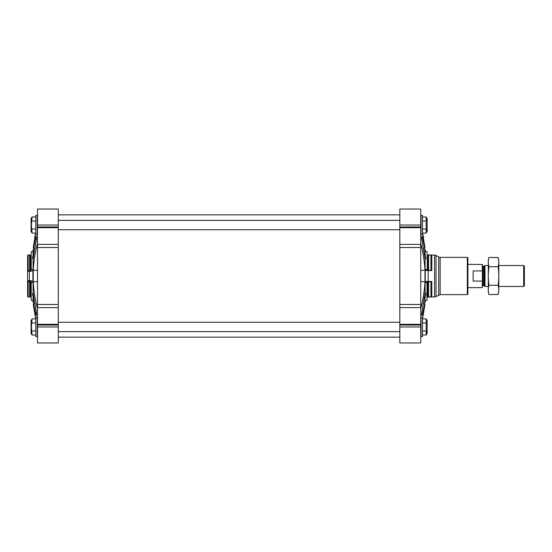 <?xml version="1.0" encoding="UTF-8"?>
<svg xmlns="http://www.w3.org/2000/svg" width="552" height="552" viewBox="0 0 552 552"><rect width="100%" height="100%" fill="white"/><g stroke="black" fill="none" stroke-linecap="round" stroke-linejoin="round"><path stroke-width="0.83" d="M33.237 304.269C33.037 301.709 33.037 301.709 33.237 304.269L35.68 318.89L33.237 304.269M33.085 292.739L36.48 312.984L36.287 315.661L35.797 314.612L33.582 303.614L33.085 296.183C32.34 294.595 32.34 293.443 33.085 292.739C32.34 293.429 32.34 294.575 33.085 296.183L33.085 301.33A2.912 2.815 0 0 0 31.209 300.226L31.209 282.493A2.912 0.752 0 0 1 33.085 282.79L33.175 292.243M33.382 301.716L33.437 302.344M37.502 244.384L37.502 342.978L58.291 342.978L58.291 209.022L37.502 209.022L37.502 244.384L58.291 244.384M33.092 249.656L33.037 250.732A2.912 2.815 0 0 1 31.209 251.774A2.912 2.815 180 0 0 33.085 250.67L33.085 255.817L33.582 248.386L35.797 237.388L36.287 236.332L36.48 239.009L33.085 259.261L33.085 269.21A200.348 51.853 180 0 0 32.892 270.445L32.892 281.554A200.348 51.853 0 0 0 33.085 282.79M37.502 281.672L33.237 281.672L33.237 270.328C33.769 261.255 35.183 252.271 37.502 243.377M33.237 247.731C33.037 250.291 33.037 250.291 33.237 247.731C33.037 250.291 33.037 250.291 33.237 247.731L35.68 233.11L34.7 237.332M33.237 281.672C33.762 290.738 35.183 299.722 37.502 308.623M33.175 259.75L33.085 259.261C32.34 258.557 32.34 257.404 33.085 255.817M33.092 302.344L33.037 301.268A2.912 2.815 180 0 0 31.209 300.226L31.209 297.452A0.58 0.566 180 0 0 30.919 296.969A1.166 1.125 180 0 0 30.339 296.817L30.339 281.575L31.209 281.748L31.209 293.933M32.727 258.771L32.561 257.322M31.209 251.774L31.209 269.507A2.912 0.752 180 0 0 33.085 269.21M424.985 304.345L422.549 318.89L424.992 304.269C425.192 301.709 425.192 301.709 424.992 304.269M421.7 314.612L422.439 314.612L421.942 315.661L421.749 312.984L425.054 292.25M425.143 302.344L425.178 301.627A2.912 2.815 180 0 1 427.02 300.274L427.02 282.507A2.912 0.752 0 0 0 425.123 282.893L425.123 292.484C426.158 293.188 426.158 294.664 425.123 296.914L424.654 303.614L422.439 314.612M420.727 244.384L420.727 307.616L399.82 307.616L399.82 209.022L420.727 209.022L420.727 244.384L399.82 244.384M420.727 281.672L424.992 281.672L424.992 270.328C424.467 261.255 423.046 252.271 420.727 243.377M431.795 270.577L431.795 255.748A0.876 0.842 180 0 1 430.926 254.907L430.926 270.349L431.795 270.577L428.173 270.577A2.912 0.752 180 0 1 425.261 269.852A200.348 51.853 180 0 0 425.123 269.107L425.123 259.516L421.749 239.009L421.942 236.332L422.439 237.388L424.654 248.386L425.123 255.086L425.123 250.277A2.912 2.815 180 0 0 427.02 251.726L427.02 254.548A0.58 0.566 180 0 0 427.31 255.031A1.166 1.125 180 0 0 427.897 255.183L427.897 270.425L428.593 270.349L428.593 254.907L427.897 255.183M425.054 259.75L425.123 259.516C426.158 258.798 426.158 257.322 425.123 255.086L424.923 251.174M427.02 300.274A2.912 2.815 0 0 0 425.123 301.723L425.123 296.914M425.123 282.893A200.348 51.853 0 0 0 425.261 282.148A2.912 0.752 0 0 1 428.173 281.423L431.795 281.423L430.926 281.651L430.926 297.093L428.593 297.093L428.593 281.651L430.926 281.651M424.992 281.672C424.467 290.738 423.046 299.722 420.727 308.623M424.509 264.353L423.964 259.757M424.992 247.731C425.192 250.291 425.192 250.291 424.992 247.731C425.192 250.291 425.192 250.291 424.992 247.731L422.549 233.11L423.529 237.332M399.82 307.616L399.82 342.978L420.727 342.978L420.727 326.963L399.82 326.963M420.727 307.616L420.727 326.963M440.151 294.637L440.151 257.363L467.323 257.363L467.323 294.637L440.151 294.637L436.011 296.576L436.011 255.424L434.555 255.031L434.555 296.969L436.011 296.576M467.323 257.363L467.903 257.943L467.903 294.057L467.323 294.637M430.926 270.349L428.593 270.349M434.555 255.031L430.933 255.031A0.876 0.842 0 0 1 430.926 254.907L428.173 255.072M425.123 269.107A2.912 0.752 180 0 0 427.02 269.493L427.02 270.252L427.897 270.425M434.555 296.969L430.933 296.969A0.876 0.842 180 0 0 430.926 297.093L427.897 296.817A1.166 1.125 0 0 0 427.31 296.969A0.58 0.566 0 0 0 427.02 297.452M430.926 254.907L428.593 254.907M427.02 254.548L427.02 251.726A2.912 2.815 0 0 1 425.178 250.373L425.143 249.656M427.02 282.507L427.02 281.748L428.593 281.651M427.897 296.817L427.897 281.575M431.795 281.423L431.795 296.251A0.876 0.842 0 0 0 430.926 297.093M421.024 326.963L421.024 336.568L422.48 336.568L422.48 317.352L421.024 317.352L421.024 326.963M421.024 225.037L421.024 234.648L422.48 234.648L422.48 215.432L421.024 215.432L421.024 225.037M426.634 332L426.799 333.015M422.48 335.029L426.178 335.029L426.178 318.89L422.48 318.89M422.48 330.993L426.178 330.993M422.48 322.927L426.178 322.927M426.634 319.891L426.799 320.912M426.178 318.89L427.138 320.553L427.138 333.367L426.178 335.029M426.634 230.074L426.799 231.088M422.48 233.11L426.178 233.11L426.178 216.97L422.48 216.97M422.48 229.073L426.178 229.073M422.48 221.007L426.178 221.007M426.634 217.971L426.799 218.985M426.178 216.97L427.138 218.633L427.138 231.447L426.178 233.11M31.209 254.548A0.58 0.566 180 0 1 30.919 255.031A1.166 1.125 180 0 1 30.339 255.183L28.18 254.907L27.6 255.466L27.6 281.499L30.339 281.575M28.18 281.651L28.18 297.093L29.636 297.093L28.18 297.093L27.6 296.534L27.6 281.499M27.6 271.329L29.394 271.329A3.491 0.904 180 0 0 32.892 270.445M32.892 281.554A3.491 0.904 0 0 0 29.394 280.671L27.6 280.671M31.209 269.507L30.919 270.383L27.6 270.501M30.339 255.183L30.339 270.425M28.18 270.349L28.18 254.907L29.636 254.907L29.636 270.349M29.636 281.651L29.636 297.093L30.339 296.817A1.166 1.125 0 0 1 30.919 296.969A0.58 0.566 0 0 1 31.209 297.452L31.209 282.493M35.756 326.963L35.756 336.568L37.212 336.568L37.212 317.352L35.756 317.352L35.756 326.963M35.756 225.037L35.756 234.648L37.212 234.648L37.212 215.432L35.756 215.432L35.756 225.037M35.756 335.029L32.057 335.029L31.429 326.963L32.057 318.89L35.756 318.89M31.595 332L31.429 333.015M35.756 330.993L32.057 330.993M35.756 322.927L32.057 322.927M31.595 319.891L31.429 320.912M31.091 320.553L32.057 318.89L31.091 320.553L31.091 333.367L32.057 335.029M35.756 233.11L32.057 233.11L31.429 225.037L32.057 216.97L35.756 216.97M31.595 230.074L31.429 231.088M35.756 229.073L32.057 229.073M35.756 221.007L32.057 221.007M31.595 217.971L31.429 218.985L31.595 217.971M32.057 216.97L31.091 218.633L31.091 231.447L32.057 233.11L31.091 231.447M482.469 271.315L482.303 270.922L473.147 270.922L473.147 281.078L482.303 281.078L482.469 280.685L482.303 287.647L482.469 264.518L467.903 264.353M482.303 270.922L482.303 264.353M523.682 265.519L523.682 286.481L524.4 285.77L524.4 266.23L523.682 265.519L498.773 265.519M488.292 286.481L485.001 286.481L485.001 265.519L488.292 265.519M488.962 257.508L488.292 260.013L488.292 291.987L488.962 294.492C488.085 291.415 488.085 288.33 488.962 285.246C488.092 279.16 488.092 272.998 488.962 266.754C488.085 263.67 488.085 260.585 488.962 257.508L498.104 257.508C498.973 260.585 498.973 263.67 498.104 266.754C498.973 272.84 498.973 279.002 498.104 285.246C498.973 288.33 498.973 291.415 498.104 294.492L488.962 294.492M488.962 266.754L498.104 266.754M488.962 285.246L498.104 285.246M498.104 257.508L498.773 260.013L498.773 291.987L498.104 294.492M34.893 303.614L33.582 303.614M423.336 303.614L424.654 303.614M425.261 269.852L425.261 282.148M428.173 270.577L428.173 281.423M420.727 225.037L399.82 225.037M420.727 226.969L399.82 226.969M420.727 227.672L399.82 227.672M420.727 247.517L399.82 247.517M420.727 304.483L399.82 304.483M420.727 324.328L399.82 324.328M420.727 325.031L399.82 325.031M440.151 257.363L438.695 256.97L438.695 295.03M420.727 270.328L424.992 270.328M427.31 255.031L427.31 270.383M427.31 296.969L427.31 281.617M423.336 248.386L424.654 248.386M421.7 237.388L422.439 237.388M37.502 225.037L58.291 225.037M37.502 226.969L58.291 226.969M37.502 227.672L58.291 227.672M37.502 247.517L58.291 247.517M37.502 304.483L58.291 304.483M37.502 307.616L58.291 307.616M37.502 324.328L58.291 324.328M37.502 325.031L58.291 325.031M37.502 326.963L58.291 326.963M29.394 271.329L29.394 280.671M37.502 270.328L33.237 270.328M30.919 255.031L30.919 270.383M30.919 296.969L30.919 281.617M36.529 314.612L35.797 314.612M34.893 248.386L33.582 248.386M36.529 237.388L35.797 237.388M484.387 266.133L483.973 266.305L483.973 285.695L484.387 285.867L484.387 266.133L485.001 265.519M483.973 285.695L483.048 285.695L483.048 266.305L482.469 265.719M428.173 296.969L427.096 297.169M427.096 254.831L428.173 255.031M438.695 256.97L436.011 255.424M399.82 214.845L58.291 214.845M399.82 337.155L58.291 337.155M58.291 331.621L399.82 331.621M58.291 322.299L399.82 322.299M58.291 229.701L399.82 229.701M58.291 220.379L399.82 220.379M482.303 287.647L467.903 287.647M523.682 286.481L498.773 286.481M484.387 285.867L485.001 286.481M483.973 266.305L483.048 266.305M483.048 285.695L482.469 286.281"/></g></svg>
